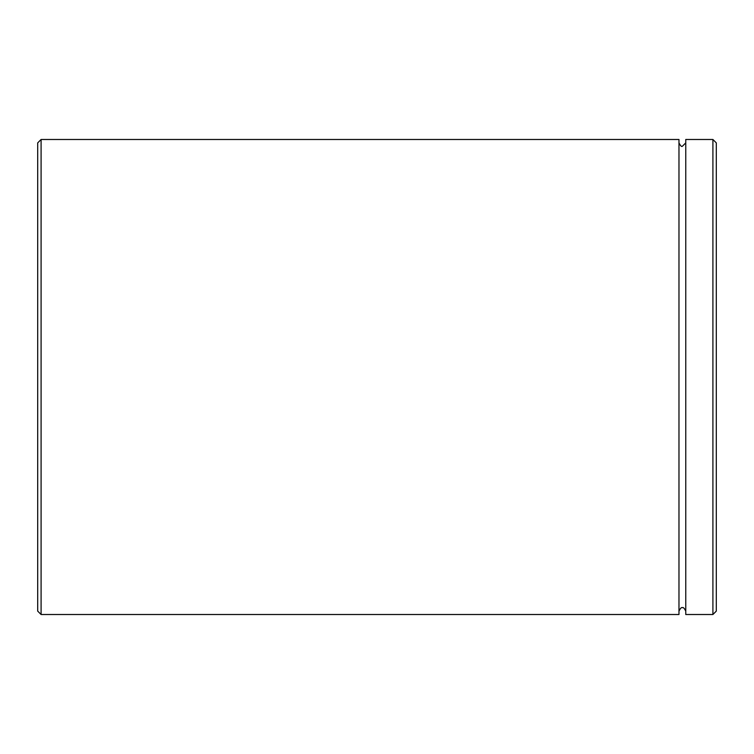 <?xml version="1.0" encoding="UTF-8"?>
<svg xmlns="http://www.w3.org/2000/svg" width="754" height="754" viewBox="0 0 754 754"><rect width="100%" height="100%" fill="white"/><g stroke="black" fill="none" stroke-linecap="round" stroke-linejoin="round"><path stroke-width="1.13" d="M41.093 614.51L37.7 611.117L37.7 142.883L41.093 139.49L41.093 614.51L678.977 614.51L678.977 139.49L41.093 139.49M712.907 139.49L716.3 142.883L716.3 611.117L712.907 614.51L712.907 139.49L685.763 139.49L685.763 614.51L712.907 614.51M678.977 142.883C680.476 145.861 681.607 146.992 682.37 146.276L685.763 142.883M685.763 611.117C684.264 608.139 683.133 607.008 682.37 607.724C681.607 607.008 680.476 608.139 678.977 611.117"/></g></svg>

